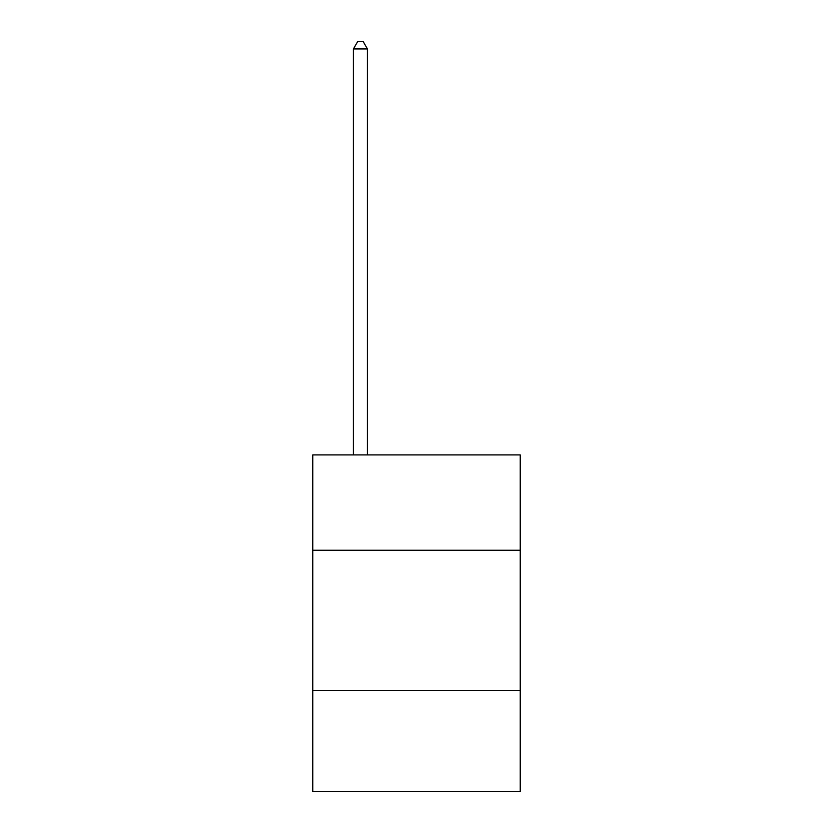 <?xml version="1.0" encoding="UTF-8"?>
<svg xmlns="http://www.w3.org/2000/svg" width="833" height="833" viewBox="0 0 833 833"><rect width="100%" height="100%" fill="white"/><g stroke="black" fill="none" stroke-linecap="round" stroke-linejoin="round"><path stroke-width="1.25" d="M520.24 550.238L520.24 454.912L312.76 454.912L312.76 550.238L520.24 550.238L520.24 791.35L312.76 791.35L312.76 550.238M520.24 690.422L312.76 690.422M367.436 454.912L367.436 48.939L353.421 48.939L353.421 454.912M353.421 48.939L357.628 41.65L363.23 41.65L367.436 48.939"/></g></svg>
